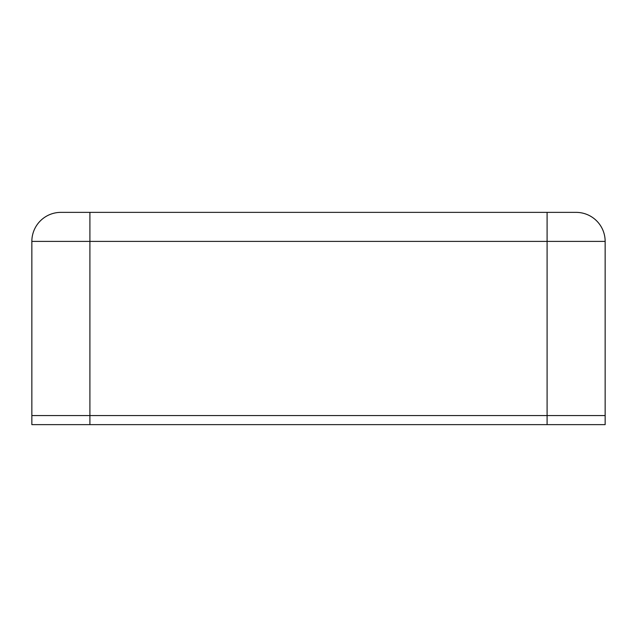 <?xml version="1.0" encoding="UTF-8"?>
<svg xmlns="http://www.w3.org/2000/svg" width="637" height="637" viewBox="0 0 637 637"><rect width="100%" height="100%" fill="white"/><g stroke="black" fill="none" stroke-linecap="round" stroke-linejoin="round"><path stroke-width="0.96" d="M605.15 241.391L605.15 415.563L547.095 415.563L547.095 241.391L89.905 241.391L89.905 415.563L547.095 415.563L31.85 415.563L31.85 241.391A29.031 29.031 0 0 1 60.881 212.368L576.119 212.368A29.031 29.031 0 0 1 605.15 241.391L547.095 241.391L547.095 212.368M89.905 424.632L89.905 415.563L31.85 415.563L31.85 424.632L547.095 424.632L547.095 415.563L605.15 415.563L605.15 424.632L547.095 424.632M60.881 212.368A29.031 29.031 0 0 0 31.85 241.391L89.905 241.391L89.905 212.368"/></g></svg>
